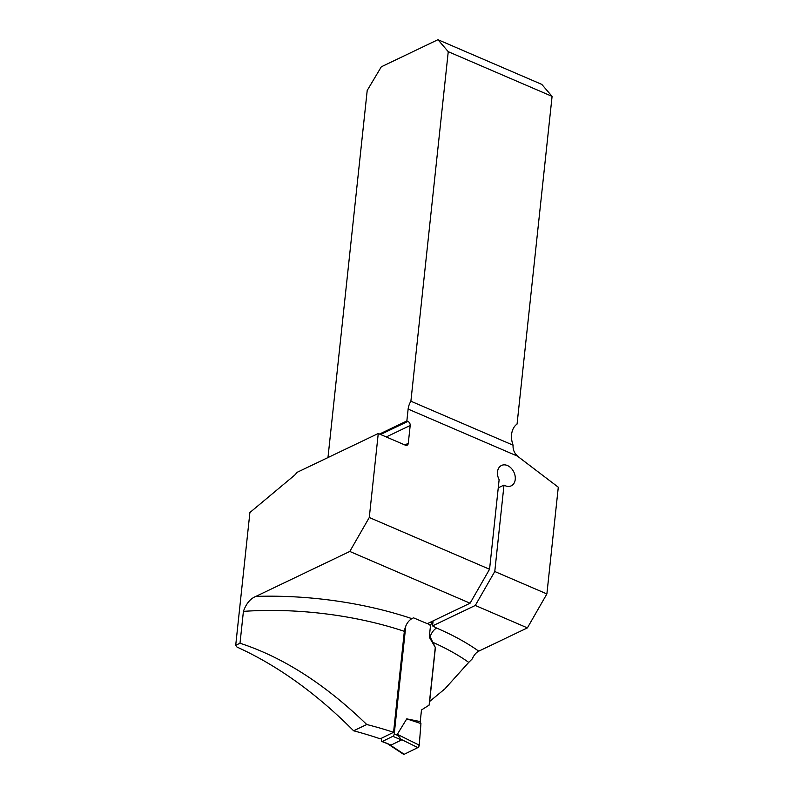 <?xml version="1.0" encoding="UTF-8"?>
<svg xmlns="http://www.w3.org/2000/svg" width="794" height="794" viewBox="0 0 794 794"><rect width="100%" height="100%" fill="white"/><g stroke="black" fill="none" stroke-linecap="round" stroke-linejoin="round"><path stroke-width="1.19" d="M430.09 636.719L435.4 647.626L429.276 637.125L430.09 636.719C431.668 632.481 433.842 629.592 436.611 628.064A207.71 90.724 6.1 0 1 478.732 651.169L527.395 627.885L546.887 593.932L558.291 487.208L519.316 457.562A19.919 14.629 -115.6 0 1 517.777 456.272C514.323 453.245 512.765 449.553 513.093 445.186L410.895 401.208L448.253 51.679L552.088 96.372L517.063 424.065A19.919 14.629 64.4 0 0 513.093 445.186M478.732 651.169C476.152 652.489 473.998 655.06 472.271 658.871L468.738 662.375A197.081 86.089 -173.9 0 0 432.432 642.138M435.4 647.626L429.643 701.469L444.898 688.864L468.738 662.375M353.618 730.788L366.739 724.515A197.081 86.089 6.1 0 1 393.556 732.306L380.257 738.837A216.008 94.357 6.1 0 0 353.618 730.788C316.34 693.361 277.463 665.451 237.009 647.07L235.709 645.284L249.902 512.517L294.217 475.517A10.63 5.528 -66.7 0 0 296.906 472.43L378.262 433.504L369.279 517.499L489.561 569.268L499.128 479.685A11.295 8.287 64.4 0 1 501.5 465.463A11.295 8.287 64.4 0 1 513.857 472.073A11.295 8.287 64.4 0 1 511.247 485.829A11.295 8.287 64.4 0 1 504.001 485.074L494.771 571.511L475.288 605.455L527.395 627.885M366.739 724.515C325.312 684.349 283.071 657.253 240.006 643.229L243.411 611.37C246.19 603.629 250.328 598.646 255.837 596.413A207.71 90.724 6.1 0 1 411.848 618.635C407.868 621.097 405.367 625.325 404.344 631.319A197.081 86.089 -173.9 0 0 243.411 611.37M393.556 732.306L404.344 631.319M255.837 596.413L349.797 551.453L470.078 603.212L427.311 623.667L413.495 617.821L411.848 618.635M327.972 457.572L367.205 90.466L381.309 66.805L437.951 39.7L448.253 51.679M552.088 96.372L541.786 84.392L437.951 39.7M436.611 628.064L432.571 625.89L475.288 605.455M433.107 620.898L432.571 625.89M517.777 456.272L408.126 409.079L406.856 420.959L379.512 434.05M408.126 409.079A10.63 5.528 113.3 0 1 410.895 401.208M378.262 433.504L405.357 445.176A3.325 2.442 64.4 0 0 407.114 445.196A3.325 2.442 64.4 0 0 408.285 443.32L410.19 425.505A3.325 2.442 64.4 0 0 407.898 421.406L406.856 420.959M470.078 603.212L489.561 569.268M498.265 487.824L504.001 485.074M494.771 571.511L546.887 593.932M240.006 643.229L235.709 645.284M349.797 551.453L369.279 517.499M405.774 626.029L394.241 733.944A1.995 1.022 112.9 0 1 392.841 736.316L382.41 741.437A1.995 1.022 112.9 0 1 381.825 741.487A1.995 1.022 112.9 0 1 381.398 740.246L381.616 738.162M382.41 741.437L391.055 745.09L401.486 739.968L397.308 734.341L406.756 718.868L420.939 723.562L420.244 721.577L406.756 718.868M435.251 647.696L429.117 705.132L421.485 709.955L420.244 721.577M429.276 637.125L430.517 625.503L427.549 623.558M391.055 745.09L381.825 741.487M397.308 734.341L419.252 745.149A1.995 1.022 -67.1 0 1 417.843 747.601L404.206 754.29L389.993 744.901M404.206 754.29A1.995 1.022 112.9 0 1 403.531 754.3L387.641 743.799M417.843 747.601L401.198 739.393M419.252 745.149L420.939 723.562L419.252 745.149L417.843 747.601L404.206 754.29L403.193 753.625M430.566 622.119L431.738 622.575L430.517 625.503M431.876 621.484L431.738 622.575M380.554 434.497L407.898 421.406M410.19 425.505L386.261 436.948M404.861 444.958L408.285 443.32M394.241 733.944L398.251 735.641M392.841 736.316L401.486 739.968"/></g></svg>

